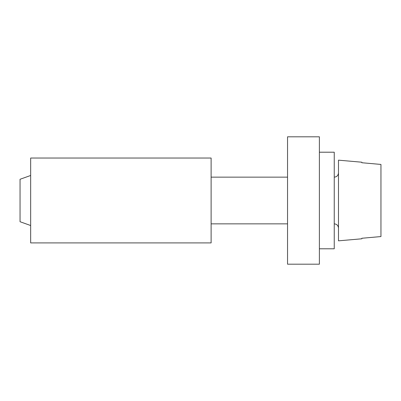 <?xml version="1.0" encoding="UTF-8"?>
<svg xmlns="http://www.w3.org/2000/svg" width="401" height="401" viewBox="0 0 401 401"><rect width="100%" height="100%" fill="white"/><g stroke="black" fill="none" stroke-linecap="round" stroke-linejoin="round"><path stroke-width="0.6" d="M30.666 242.906L30.666 158.039L211.116 158.039L211.116 242.906L30.666 242.906M319.386 136.811L319.386 264.189L287.542 264.189L287.542 136.811L319.386 136.811M380.95 164.435L380.95 236.565L361.842 238.259L361.842 238.79L338.489 240.836L338.489 160.164L361.842 162.21L361.842 162.741L380.95 164.435L361.842 162.741M380.95 236.565L361.842 238.259M30.666 175.478L20.05 179.272L20.05 221.728L30.666 225.522M319.386 200.5L319.386 248.795L334.244 248.795L334.244 152.205L319.386 152.205L319.386 200.5M334.244 177.147C336.8 176.921 338.213 175.503 338.489 172.901M334.244 223.853C336.8 224.079 338.213 225.497 338.489 228.099M287.542 177.147L211.116 177.147M287.542 223.853L211.116 223.853"/></g></svg>
